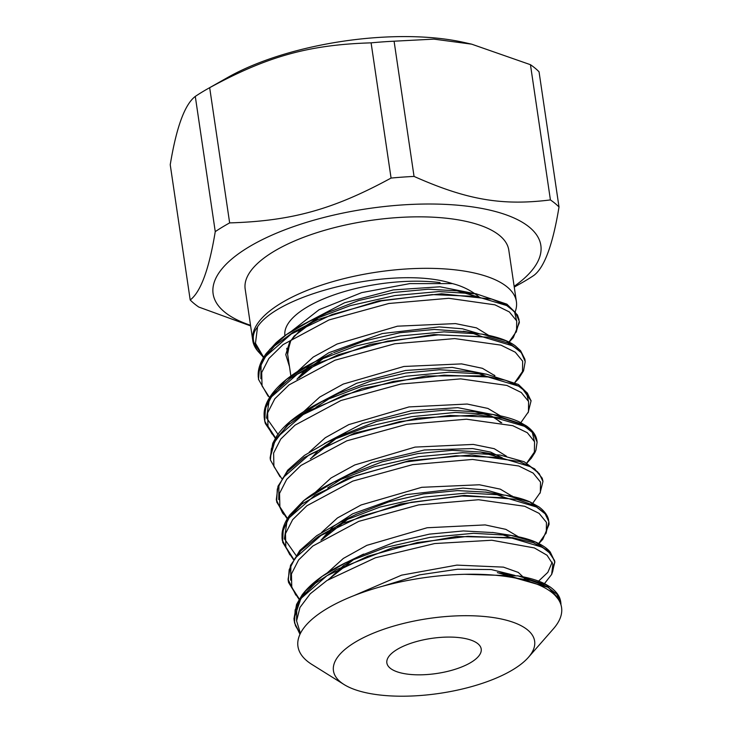 <?xml version="1.0" encoding="UTF-8"?>
<svg xmlns="http://www.w3.org/2000/svg" width="732" height="732" viewBox="0 0 732 732"><rect width="100%" height="100%" fill="white"/><g stroke="black" fill="none" stroke-linecap="round" stroke-linejoin="round"><path stroke-width="1.1" d="M260.418 353.812A133.233 49.566 -8.4 0 1 252.778 340.545A133.233 49.566 -8.4 0 1 280.978 303.222A133.233 49.566 -8.4 0 1 424.441 268.333A133.233 49.566 -8.4 0 1 516.399 301.621A133.233 49.566 -8.4 0 1 515.09 312.052M284.922 335.723A100.742 37.478 -8.4 0 1 335.229 294.465A100.742 37.478 -8.4 0 1 440.051 282.598A100.742 37.478 -8.4 0 0 335.229 294.465A100.742 37.478 -8.4 0 0 284.922 335.723M528.413 657.345L553.419 628.797A133.233 49.566 171.6 0 0 494.53 575.169A133.233 49.566 171.6 0 0 326.152 609.116A133.233 49.566 171.6 0 0 311.905 664.455L344.095 684.557A101.684 37.826 171.6 0 0 439.566 693.369A101.684 37.826 171.6 0 0 528.413 657.345A101.684 37.826 171.6 0 0 483.468 616.417A101.684 37.826 171.6 0 0 354.965 642.33A101.684 37.826 171.6 0 0 344.095 684.557M514.248 287.1L521.587 282.955A196.02 72.916 171.6 0 0 533.957 275.351C544.489 267.326 552.843 244.543 559.01 207.01L539.045 71.791A196.02 72.916 -8.4 0 0 530.453 64.7L550.418 199.928C501.978 205.957 466.851 199.9 414.047 176.421A196.02 72.916 171.6 0 0 391.071 178.068C333.325 209.471 291.748 221.018 229.647 222.903L209.672 87.684C267.418 56.282 308.995 44.734 371.097 42.849L391.071 178.068M190.201 299.974L170.236 164.755C176.412 127.212 184.757 104.438 195.288 96.414L215.254 231.632C209.087 269.175 200.733 291.949 190.201 299.974A196.02 72.916 171.6 0 0 198.793 307.056L250.618 325.914M195.288 96.414A196.02 72.916 -8.4 0 1 207.659 88.81A196.02 72.916 -8.4 0 1 209.672 87.684M371.097 42.849A196.02 72.916 -8.4 0 1 394.081 41.202L433.939 39.125L471.673 44.167L530.453 64.7M471.673 44.167L463.969 42.438A165.652 61.625 171.6 0 0 228.055 77.272L207.659 88.81M414.047 176.421L394.081 41.202M229.647 222.903A196.02 72.916 171.6 0 0 215.254 231.632M396.954 649.558A47.681 17.742 -8.4 0 1 448.304 637.078A47.681 17.742 -8.4 0 1 481.208 648.991A47.681 17.742 -8.4 0 1 471.115 662.341A47.681 17.742 -8.4 0 1 419.775 674.831A47.681 17.742 -8.4 0 1 386.862 662.918A47.681 17.742 -8.4 0 1 396.954 649.558M559.01 207.01A196.02 72.916 171.6 0 0 550.418 199.928M250.527 325.283A165.652 61.625 -8.4 0 1 248.166 247.398A165.652 61.625 -8.4 0 1 472.982 206.973A165.652 61.625 -8.4 0 1 514.139 286.349M516.399 301.621L508.795 250.134A133.233 49.566 171.6 0 0 416.837 216.846A133.233 49.566 171.6 0 0 273.375 251.735A133.233 49.566 171.6 0 0 245.174 289.058L252.778 340.545M464.774 574.3L518.091 575.91L546.484 584.877L558.068 598.95M296.597 620.498L296.789 606.078L305.519 591.044L322.245 576.276L346.099 562.496L385.737 547.408L429.977 537.37L473.485 533.308L511.028 535.44M552.541 572.104L554.764 561.499L550.254 552.065C547.271 548.341 542.229 544.937 535.129 541.845C528.669 539.109 520.717 536.986 511.275 535.476L535.778 542.192L549.65 552.55M552.202 562.158L547.847 572.342L536.913 582.718M290.641 580.192L290.878 565.68L299.754 550.546L316.718 535.696L340.554 522.017L380 507.066L423.947 497.101L467.199 493.02L505.455 495.216L529.959 501.969L543.784 512.363M296.012 555.387L284.4 538.789L287.209 519.848L304.082 500.413L334.048 482.004L374.025 466.787L418.667 456.704L462.505 452.715L500.13 455.039L524.222 461.764L537.819 472.067M278.755 499.599L278.938 485.179L287.694 470.182L304.384 455.441L327.936 441.771L367.501 426.628L411.723 416.654L455.295 412.455L492.92 414.486L524.634 424.981L532.347 432.548L534.378 441.25M273.457 443.528L289.954 421.733L321.988 401.511L362.258 386.167L406.095 376.239L449.219 372.176L486.542 374.189L518.393 384.456L526.335 392.16L528.413 401.045M278.16 434.515L266.53 417.899L269.394 398.922L286.358 379.478L315.483 361.489L355.862 346.016L400.294 335.933L443.985 331.87L481.629 334.067C496.9 336.61 508.099 340.517 515.218 345.806L520.589 350.729L524.826 359.055L520.232 350.976L507.688 342.905L488.317 337.196L434.021 334.551L370.328 344.397L312.445 365.167L290.165 378.417L274.189 392.672L266.283 405.235L264.197 417.487L264.764 421.147L272.057 434.003M481.995 334.121L506.224 340.847L519.949 351.159M260.903 378.755L261.077 364.399L269.76 349.411L286.349 334.698L310.277 320.845L350.262 305.637L394.896 295.554L438.733 291.565L476.358 293.889L506.901 304.164L514.541 311.731L516.508 320.415M261.187 354.498L264.215 357.225M519.079 319.783L517.451 314.934L508.246 305.967L491.822 299.132L441.552 293.77L378.664 300.861L318.173 319.463L293.477 332.035L274.527 345.934L262.541 360.418L258.176 374.729L258.552 379.597M525.027 360.126L524.826 359.055M531.029 400.779L521.486 387.384L505.748 380.32L483.669 375.836L426.015 375.964L362.285 388.491L307.715 411.201L288.124 424.999L275.333 439.465L270.154 457.765L270.328 459.357M537.023 441.332L536.766 439.685L531.835 431.304L521.257 424.24L502.536 418.219L478.023 414.989L417.679 418.1L354.736 433.042L304.109 457.555L287.456 471.728L278.004 486.213L276.303 499.718L282.662 513.159L284.025 514.688M542.897 481.025L542.192 478.179L534.607 468.846L519.647 461.508L471.481 454.901L409.243 460.675L347.782 478.197L301.767 504.074L288.252 518.503L282.232 532.905L282.04 538.24L282.232 539.996L289.89 554.874M297.897 597.678L288.564 582.471L288.262 580.833L289.195 569.642L295.161 558.068L321.009 535.431L361.818 515.968L411.338 502.262L461.965 496.031L505.922 497.833L536.464 507.002L545.148 513.837L548.909 521.76L545.715 514.074L534.726 505.565L516.719 499.325L464.244 495.381L400.825 503.936L341.624 523.709L318.173 536.657L300.77 550.766L290.549 565.278L288.06 579.424L295.838 595.134M554.582 560.52L547.682 550.308L533.427 542.751L512.592 537.681L456.439 536.492L392.627 547.774L336.409 569.597L315.519 583.157L301.209 597.541L293.944 618.915L295.481 625.723L300.257 633.702M560.868 604.513L560.547 600.826L548.149 586.936L530.801 580.439L506.8 576.578A133.233 49.566 -8.4 0 1 515.676 578.097L547.756 587.229L556.869 594.192L560.794 602.335L560.95 604.778M262.12 355.871L257.618 350.893C251.89 341.588 251.845 333.664 257.508 327.14L255.468 343.271L263.923 357.756M300.129 633.976L294.511 622.795L295.152 609.921L301.099 598.355L326.966 575.709L367.775 556.256L417.295 542.549L467.913 536.309L511.878 538.112L542.412 547.289L551.105 554.115L554.847 562.048L551.864 573.952M548.909 521.76L545.898 533.665M291.885 557.336L282.634 542.229L283.238 529.355L289.213 517.789L315.053 495.143L355.871 475.672L405.391 461.983L456.009 455.752L499.965 457.546L530.526 466.714L539.191 473.549L542.97 481.473L539.978 493.322M285.919 517.002L276.687 501.969L277.291 489.067L283.247 477.502L309.133 454.828L349.887 435.421L399.516 421.65L450.089 415.447L493.899 417.332L524.688 426.363L533.326 433.207L537.105 442.11L535.925 450.153L534.882 452.596L531.313 458.214L526.857 463.054M280.008 476.752L270.41 459.98L271.362 448.771L277.3 437.214L303.167 414.568L343.985 395.106L393.496 381.409L444.114 375.168L488.079 376.971L518.622 386.139L527.305 392.974L531.048 400.907L528.083 412.775M274.097 436.519L264.764 421.33L265.405 408.493L271.362 396.927L297.219 374.281L338.028 354.819L387.548 341.121L438.175 334.881L482.123 336.683L512.665 345.861L521.358 352.687L525.21 361.599L523.545 370.868L518.558 378.728L514.98 382.479M268.132 396.222L258.524 379.405L259.448 368.205L265.414 356.64L291.263 334.002L332.072 314.531L381.601 300.834L432.219 294.603L476.175 296.405L506.727 305.564L515.392 312.399L519.272 321.311L516.161 332.209M300.413 633.4L296.597 620.882L299.964 607.45L310.258 593.771L326.948 580.513L375.406 557.784L434.698 543.547L491.858 540.243L534.369 547.929L547.042 555.249L552.889 564.281L551.635 574.446L543.3 585.097M299.608 599.462L291.784 587.366L291.437 573.97L298.601 559.953L312.811 546.045L358.735 521.376L418.585 504.915L478.518 499.727L524.716 506.279L539.091 513.361L546.456 522.364L546.292 532.667L538.679 543.583M293.669 559.184L285.846 547.088L285.471 533.692L292.644 519.674L306.845 505.766L352.769 481.098L412.619 464.637L472.561 459.44L518.75 465.991L533.143 473.073L540.509 482.077L540.353 492.38L532.713 503.296M287.722 518.887L279.88 506.8L279.533 493.405L286.688 479.387L300.943 465.461L346.785 440.838L406.745 424.304L466.513 419.207L512.793 425.695L527.305 432.713L534.57 441.762L534.378 452.102L526.766 462.999M281.765 478.591L273.914 466.494L273.603 453.09L280.749 439.081L294.996 425.173L340.929 400.514L400.761 384.062L460.693 378.874L506.864 385.425L521.276 392.508L528.596 401.511L528.458 411.814L520.8 422.73M275.818 438.312L267.976 426.216L267.647 412.821L274.802 398.803L289.021 384.895L334.945 360.236L394.786 343.775L454.718 338.577L500.908 345.129L515.301 352.22L522.657 361.215L522.502 371.517L514.88 382.433M269.861 398.043L262.047 385.938L261.681 372.542L268.854 358.524L283.055 344.616L328.979 319.948L388.829 303.487L448.771 298.29L494.969 304.841L509.344 311.933L516.71 320.927L516.554 331.239L508.923 342.155M353.785 595.702L401.575 575.16L456.887 565.113L503.415 567.126L518.302 572.424L526.18 579.9M327.222 572.936L343.335 558.452L366.814 545.358L427.14 527.754L485.179 524.917L505.849 529.355L518.448 536.794M321.604 532.438L337.47 517.945L361.068 504.979L421.733 487.311L479.433 484.776L500.322 489.159L512.757 496.561M315.227 492.426L331.029 477.987L354.8 464.948L415.108 447.087L473.275 444.425L494.228 448.698L506.434 456.201M309.215 452.184L325.301 437.718L348.807 424.606L409.005 406.928L467.199 404.037L487.887 408.429L500.468 415.877M303.771 411.567L319.728 397.064L343.262 384.071L403.908 366.476L461.59 363.896L482.415 368.315L494.933 375.717M297.521 371.481L313.269 357.033L337.049 344.031L397.449 326.188L455.478 323.599L476.468 327.872L488.674 335.357M291.245 331.404L319.115 309.7L361.69 292.617L409.755 283.613L452.422 283.604C462.514 286.139 471.49 290.65 479.332 297.155M257.344 327.122C278.755 293.239 396.195 265.039 452.422 283.604M382.516 586.259L419.454 574.876L457.637 569.231L491.227 569.56L515.053 575.462M320.955 540.243L333.179 526.564L352.687 513.809L406.26 494.64L462.963 488.107L486.304 490.028L503.451 494.951M330.251 483.879L371.893 462.606L424.359 449.997L472.707 448.57L490.577 452.074L502.454 457.939M324.377 443.537L362.596 423.544L411.137 410.789L457.775 407.66L490.824 414.129M318.274 403.341L356.694 383.239L405.418 370.465L452.22 367.382L485.179 373.979M296.972 379.231L309.233 365.543L328.796 352.751L382.305 333.545L439.2 326.911L462.505 328.805L479.533 333.829M287.557 354.553L290.073 341.213M306.479 322.721L344.589 302.764L393.322 289.918L440.005 286.788L473.037 293.312M499.416 572.946L517.808 578.399M328.174 579.717L355.038 558.443M363.594 554.069L359.046 556.311L394.539 542.238L429.464 534.131L463.383 530.947L492.435 532.548M500.889 534.186L512.345 538.185M322.217 539.429L349.063 518.164L333.499 528.422L322.867 539.017M357.198 513.974L388.729 501.896L423.48 493.917L457.463 490.596L486.377 492.151L490.65 492.92M494.869 493.899L505.702 497.797M327.744 487.915L343.152 477.868M349.704 474.437L382.177 461.8L417.743 453.584L452.294 450.299L481.482 452.102L500.24 457.582M310.359 458.818L337.589 437.361L318.329 450.573L311.018 458.406M345.962 433.079L340.261 435.933L376.641 421.394L411.777 413.296L445.998 410.021L475.041 411.713L491.648 416.133L501.749 422.794M316.004 407.257L331.44 397.22M339.575 393.02L370.941 381.024L405.684 373.027L439.465 369.752L470.383 371.646M477.008 373.036L488.226 376.989M298.748 378.078L324.669 357.28L309.49 367.437L299.397 377.675M333.664 352.659L364.426 340.938L399.809 332.731L434.259 329.446L466.815 331.797M471.069 332.749L482.287 336.711M289.479 366.613L285.764 354.59L289.817 341.624L301.648 328.604L320.204 316.352L294.191 336.043L290.65 341.085L287.511 352.33L287.676 354.105M326.911 312.893L358.707 300.513L393.935 292.443L428.412 289.213L457.701 290.86L476.386 296.433M524.588 579.57L524.222 577.045L524.588 579.57M512.318 496.47L512.254 496.003L512.318 496.47M494.475 375.617L494.402 375.15L494.475 375.617M290.869 376.019L286.77 348.295L290.869 376.019M345.779 562.652C325.118 572.781 310.533 583.578 302.023 595.043L296.542 604.467L293.944 618.915M548.625 520.178C547.737 515.52 544.544 511.119 539.036 506.965L530.151 501.978C523.572 499.05 515.337 496.799 505.455 495.216M334.048 482.004C321.751 487.951 311.466 494.301 303.213 501.054L289.689 515.108C284.94 521.852 282.387 528.22 282.04 534.204L282.04 538.24M536.766 439.685L536.391 438.312C535.193 434.003 531.908 429.904 526.528 425.997L519.272 421.879C512.382 418.658 503.598 416.197 492.92 414.486M321.988 401.511C300.038 412.299 284.986 423.764 276.824 435.888L272.752 443.299L270.154 457.765M316.087 361.196C278.316 379.423 263.447 400.532 264.124 415.081L264.197 417.487M310.277 320.845C296.149 327.68 284.739 335.009 276.028 342.832L266.238 353.474C260.931 360.894 258.24 367.867 258.167 374.418L258.231 377.108M560.547 600.826L560.136 599.334C558.882 594.887 555.423 590.678 549.75 586.707L546.182 584.548C539.054 580.659 529.382 577.731 517.158 575.755M294.511 622.795L299.974 634.305M282.634 542.229L293.45 559.587M288.564 582.471L299.388 599.874M538.77 543.638L542.805 539.319L549.055 524.368L549.009 522.73M276.687 501.969L287.502 519.29M264.764 421.33L265.359 423.553L275.589 438.715M509.024 342.21L513.306 337.58L519.317 322.748L519.272 321.311M252.906 340.838L263.703 358.158M560.959 604.815L560.913 603.388M497.348 572.616L517.478 578.353M328.833 579.296L343.454 565.662L355.066 558.434M485.526 492.014L490.614 492.92M494.823 493.899L505.373 497.751M480.137 451.882L499.91 457.537M482.461 413.205L494.887 417.798L500.624 422.565M468.16 371.289L470.365 371.646M476.962 373.027L487.896 376.943M456.585 290.686L476.038 296.387M514.084 575.306L499.425 572.964M346.382 562.46L363.09 554.353M511.101 535.357L492.444 532.42M340.59 521.916L357.125 513.928M504.394 495.097L486.139 492.206M333.124 482.434L350.116 474.244M495.061 454.298L481.446 452.12M328.128 441.808L344.992 433.637M493.917 414.614L475.068 411.64M322.968 400.99L339.547 392.965M486.432 374.18L468.096 371.28M315.373 361.489L332.355 353.3M476.358 333.325L463.301 331.239M309.865 321.156L326.865 312.912M476.505 293.861L457.573 290.86M560.803 602.335L560.721 601.786M554.856 562.048L554.774 561.499M531.057 400.907L530.975 400.358M525.109 360.62L525.027 360.071M294.209 621.12L294.127 620.571M288.262 580.833L288.179 580.284M282.314 540.545L282.232 539.996M276.367 500.258L276.284 499.718M264.472 419.692L264.389 419.143M258.515 379.405L258.442 378.856"/></g></svg>
